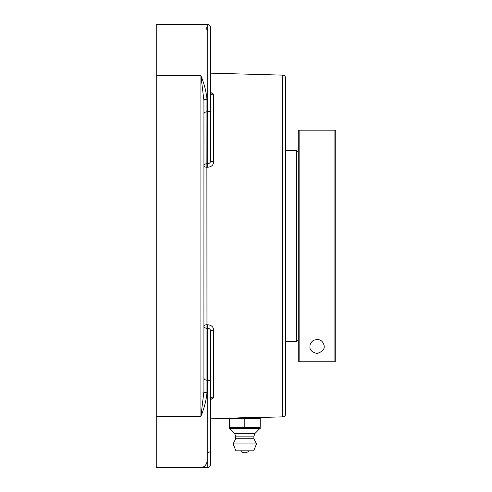 <?xml version="1.0" encoding="UTF-8"?>
<svg xmlns="http://www.w3.org/2000/svg" width="492" height="492" viewBox="0 0 492 492"><rect width="100%" height="100%" fill="white"/><g stroke="black" fill="none" stroke-linecap="round" stroke-linejoin="round"><path stroke-width="0.74" d="M210.748 418.846L234.592 418.188C233.958 417.874 255.649 417.277 255.028 417.628L255.028 418.403M203.922 392.462L203.934 100.571A3.026 1.39 180 0 1 206.96 99.175C206.228 91.561 204.205 83.732 200.908 75.694L203.934 100.571L203.934 111.856L203.922 99.538M203.934 380.144L203.934 391.429A3.026 1.39 180 0 0 206.96 392.825L206.96 380.181A3.026 2.14 0 0 1 203.934 378.041M203.934 113.96A3.026 2.14 180 0 1 206.96 111.819L207.716 111.819L207.716 24.6L156.247 24.6L156.247 467.4L200.908 467.4L203.651 466.779L204.887 465.992M204.906 465.973L206.658 463.476L206.96 461.68M206.96 30.307L206.72 28.708M206.523 28.173L206.179 27.503M203.073 24.981L202.698 24.858M203.934 391.429L200.908 416.306C204.205 408.268 206.228 400.439 206.96 392.825M210.748 399.492L212.907 398.391L213.694 396.909L213.694 330.107A3.026 1.476 0 0 0 210.748 331.577C210.594 329.554 209.586 328.447 207.716 328.262L207.636 324.745L206.88 324.757A3.026 1.378 0 0 0 203.934 326.134A3.026 2.14 0 0 0 206.96 328.275L206.88 167.243L207.636 167.255C211.363 166.936 213.387 165.146 213.694 161.893L213.694 95.091L212.888 93.597L210.748 92.508M282.734 75.135L282.734 416.865A3.026 3.026 0 0 0 285.68 413.84L285.68 78.16C285.514 76.365 284.53 75.356 282.734 75.135L210.748 73.154M213.694 330.107C213.393 326.86 211.369 325.071 207.636 324.745M210.84 398.895L210.748 399.553A3.026 2.644 180 0 1 213.694 396.909L213.042 398.268M212.31 93.179L213.042 93.732M213.694 95.091A3.026 2.644 0 0 1 210.748 92.447L210.982 93.216L210.748 92.447M207.636 167.255L207.716 163.738C209.586 163.559 210.594 162.452 210.748 160.423A3.026 1.476 180 0 0 213.694 161.893M210.748 392.462L210.748 382.321A3.026 2.14 0 0 0 207.716 380.181L207.716 328.262L206.96 328.275L206.96 380.181L207.716 380.181L207.716 467.4C208.51 466.834 209.205 468.587 210.748 464.374L210.748 331.577M210.748 160.423L210.748 27.626C209.205 23.413 208.51 25.166 207.716 24.6C208.51 25.166 209.205 23.413 210.748 27.626M210.748 72.287L210.748 110.823M260.2 427.376L229.42 427.376L229.42 428.434L229.42 418.403L260.2 418.403L260.2 427.376M244.807 418.403L244.807 427.376M229.42 428.434L260.2 428.434M240.643 450.844L248.97 450.844A5.51 5.51 0 0 1 240.643 450.844M259.733 428.637L229.881 428.637L234.53 433.347L235.723 436.14L235.723 438.735L233.128 443.925L235.926 450.844L253.694 450.844L256.486 443.925L253.89 438.735L253.89 436.14L255.09 433.347L259.733 428.637M253.694 450.844L235.926 450.844M233.128 443.925L256.486 443.925M235.723 438.735L253.89 438.735M235.723 436.14L253.89 436.14M234.53 433.347L255.09 433.347M334.898 361.761L335.753 360.907L335.753 131.044L334.898 130.189L334.898 361.761L299.136 361.761L334.898 361.761M299.136 130.189L298.287 131.044L298.287 360.907L299.136 361.761L299.136 130.189L334.898 130.189M309.978 346.429C309.812 344.326 310.913 342.34 313.287 340.464C317.666 338.803 320.864 339.492 322.881 342.537C325.876 347.703 323.927 351.349 317.02 353.471C311.836 352.198 309.493 349.849 309.978 346.429M298.287 152.329L296.584 150.626L285.68 150.626M296.584 150.626L296.584 341.374L298.287 339.671M210.748 109.679A3.026 2.14 180 0 1 207.716 111.819L207.716 163.738L206.96 163.725A3.026 2.14 180 0 0 203.934 165.865A3.026 1.378 180 0 0 206.88 167.243L206.96 99.175M156.247 75.694L200.908 75.694L200.908 416.306L156.247 416.306M207.716 452.437A3.026 2.14 0 0 0 210.748 450.297M282.734 416.865L255.028 417.628M200.908 467.4L207.716 467.4C208.51 466.834 209.205 468.587 210.748 464.374M285.68 341.374L296.584 341.374"/></g></svg>
